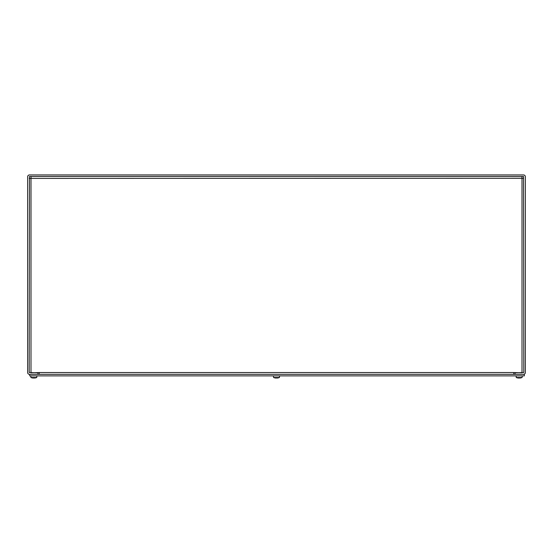 <?xml version="1.0" encoding="UTF-8"?>
<svg xmlns="http://www.w3.org/2000/svg" width="553" height="553" viewBox="0 0 553 553"><rect width="100%" height="100%" fill="white"/><g stroke="black" fill="none" stroke-linecap="round" stroke-linejoin="round"><path stroke-width="0.83" d="M27.65 372.535A1.804 1.804 0 0 0 29.454 374.333L37.957 374.333L37.957 372.791L29.198 372.535L29.454 176.49L523.546 176.49L523.802 372.535L515.043 372.791L515.043 374.333L523.546 374.333A1.804 1.804 0 0 0 525.35 372.535L525.35 176.753A1.804 1.804 0 0 0 523.546 174.948L29.454 174.948A1.804 1.804 0 0 0 27.65 176.753L27.65 372.535M39.242 374.333L39.242 372.535L513.758 372.535L513.758 374.333M521.949 177.05L522.004 178.294L29.198 178.405L30.996 178.294L30.996 372.791L39.242 372.535M513.758 372.535L522.004 372.791L522.004 178.294L523.249 178.349M30.996 178.294L31.106 176.49M29.71 374.333L29.71 375.881L524.32 375.881L524.32 374.333L29.71 374.333M32.046 377.865A7.998 7.873 90 0 1 31.998 377.851A7.991 7.984 90 0 1 30.927 377.519L30.857 376.738L30.927 377.519A7.991 7.984 90 0 0 32.046 377.865A7.984 7.949 -159.8 0 0 33.256 378.045L33.484 377.761M32.06 377.865A7.984 7.949 -159.8 0 0 33.256 378.045L33.498 378.045M35.606 377.865A7.984 7.949 159.8 0 0 35.613 377.865A7.998 7.811 -90 0 0 35.648 377.858A7.991 7.984 -90 0 0 36.74 377.519A7.991 7.984 -90 0 1 35.613 377.865A7.984 7.949 159.8 0 1 34.41 378.045L33.47 377.837M30.927 377.519L36.74 377.519L36.809 376.738L36.74 377.519M517.332 377.851A7.991 7.984 90 0 1 516.26 377.519L516.191 376.738L516.267 377.519A7.991 7.984 90 0 0 517.387 377.865A7.984 7.949 -159.8 0 0 518.59 378.045A7.984 7.949 -159.8 0 1 517.387 377.865A7.998 7.873 90 0 1 517.332 377.851M518.832 378.045L519.523 377.844L518.818 377.761M516.267 377.519L522.073 377.519A7.991 7.984 -90 0 1 520.981 377.858A7.998 7.811 -90 0 1 520.94 377.865A7.984 7.949 159.8 0 1 519.744 378.045L518.811 377.837M522.073 377.519L522.17 376.738L522.073 377.519A7.991 7.984 -90 0 1 521.002 377.851A7.998 7.873 -90 0 1 520.954 377.865A7.984 7.949 159.8 0 1 520.94 377.865M274.717 377.865A7.998 7.873 90 0 1 273.597 377.519L273.528 376.738L273.597 377.519A7.991 7.984 90 0 0 274.717 377.865A7.984 7.949 -159.8 0 0 275.919 378.045L276.859 377.844L276.154 377.761M274.73 377.865A7.984 7.949 -159.8 0 0 275.919 378.045L276.168 378.045M278.27 377.865A7.984 7.949 159.8 0 0 278.283 377.865A7.991 7.984 -90 0 0 279.403 377.519A7.991 7.984 -90 0 1 278.283 377.865A7.998 7.811 -90 0 1 278.27 377.865A7.984 7.949 159.8 0 1 277.081 378.045L276.141 377.844M273.597 377.519L279.403 377.519L279.472 376.738L279.403 377.519M36.83 376.738L36.906 375.881M30.83 376.738L30.761 375.881M33.477 377.844L34.189 377.844L33.477 377.844M522.17 376.738L522.239 375.881M516.17 376.738L516.094 375.881M279.5 376.738L279.576 375.881M273.5 376.738L273.424 375.881"/></g></svg>
